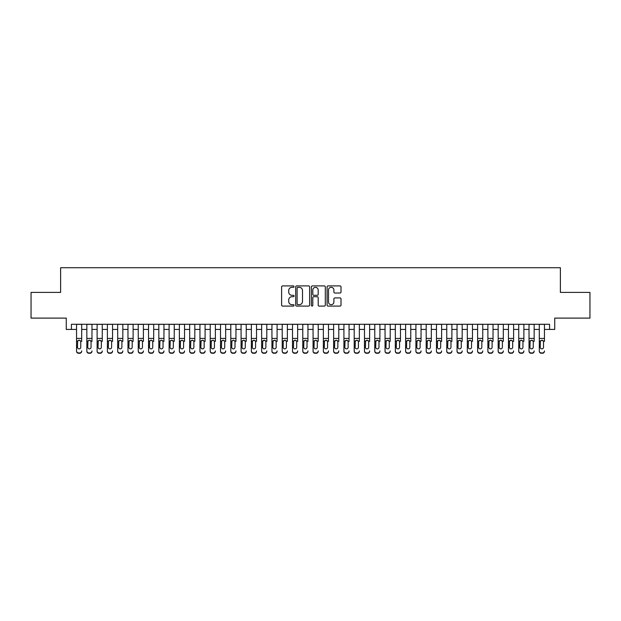 <?xml version="1.0" encoding="UTF-8"?>
<svg xmlns="http://www.w3.org/2000/svg" width="621" height="621" viewBox="0 0 621 621"><rect width="100%" height="100%" fill="white"/><g stroke="black" fill="none" stroke-linecap="round" stroke-linejoin="round"><path stroke-width="0.93" d="M294.043 286.615A0.706 0.706 0 0 0 293.337 285.908L282.617 285.908A1.009 1.009 0 0 0 281.608 286.918L281.608 305.082A1.009 1.009 0 0 0 282.617 306.091L293.337 306.091A0.706 0.706 0 0 0 294.043 305.385A0.706 0.706 0 0 0 293.337 304.678L291.955 304.678A3.229 3.229 0 0 1 288.726 301.449L288.726 299.935A3.229 3.229 0 0 1 291.955 296.706L293.337 296.706A0.706 0.706 0 0 0 294.043 296A0.706 0.706 0 0 0 293.337 295.293L291.955 295.293A3.229 3.229 0 0 1 288.726 292.064L288.726 290.55A3.229 3.229 0 0 1 291.955 287.321L293.337 287.321A0.706 0.706 0 0 0 294.043 286.615M339.998 293.027A1.009 1.009 0 0 0 341.007 292.01L341.007 286.918A1.009 1.009 0 0 0 339.998 285.908L328.09 285.908A1.009 1.009 0 0 0 327.081 286.918L327.081 305.082A1.009 1.009 0 0 0 328.09 306.091L339.998 306.091A1.009 1.009 0 0 0 341.007 305.082L341.007 298.926A1.009 1.009 0 0 0 339.998 297.917L334.905 297.917A1.009 1.009 0 0 0 333.896 298.926L333.896 301.985A2.701 2.701 0 0 1 331.195 304.678A2.701 2.701 0 0 1 328.493 301.985L328.493 290.023A2.701 2.701 0 0 1 331.195 287.321A2.701 2.701 0 0 1 333.896 290.023L333.896 292.01A1.009 1.009 0 0 0 334.905 293.027L339.998 293.027M71.415 329.425L71.415 324.278L549.585 324.278L549.585 329.425L554.732 329.425L554.732 318.107L589.95 318.107L589.95 292.398L560.383 292.398L560.383 267.721L60.617 267.721L60.617 292.398L31.05 292.398L31.05 318.107L66.268 318.107L66.268 329.425L76.554 329.425M309.615 286.918A1.009 1.009 0 0 0 308.606 285.908L296.698 285.908A1.009 1.009 0 0 0 295.689 286.918L295.689 305.082A1.009 1.009 0 0 0 296.698 306.091L308.606 306.091A1.009 1.009 0 0 0 309.615 305.082L309.615 286.918M312.394 285.908L324.302 285.908A1.009 1.009 0 0 1 325.311 286.918L325.311 305.082A1.009 1.009 0 0 1 324.302 306.091L319.21 306.091A1.009 1.009 0 0 1 318.2 305.082L318.2 297.715A1.009 1.009 0 0 0 317.184 296.706L313.807 296.706A1.009 1.009 0 0 0 312.798 297.715L312.798 305.385A0.706 0.706 0 0 1 312.091 306.091A0.706 0.706 0 0 1 311.385 305.385L311.385 286.918A1.009 1.009 0 0 1 312.394 285.908M81.693 329.425L86.839 329.425M91.978 329.425L97.117 329.425M102.263 329.425L107.402 329.425M112.548 329.425L117.687 329.425M122.826 329.425L127.973 329.425M133.111 329.425L138.25 329.425M143.397 329.425L148.535 329.425M153.682 329.425L158.821 329.425M163.96 329.425L169.106 329.425M174.245 329.425L179.384 329.425M184.53 329.425L189.669 329.425M194.815 329.425L199.954 329.425M205.093 329.425L210.24 329.425M215.378 329.425L220.517 329.425M225.664 329.425L230.802 329.425M235.949 329.425L241.088 329.425M246.226 329.425L251.373 329.425M256.512 329.425L261.651 329.425M266.797 329.425L271.936 329.425M277.082 329.425L282.221 329.425M287.36 329.425L292.507 329.425M297.645 329.425L302.784 329.425M307.931 329.425L313.069 329.425M318.216 329.425L323.355 329.425M328.493 329.425L333.64 329.425M338.779 329.425L343.918 329.425M349.064 329.425L354.203 329.425M359.349 329.425L364.488 329.425M369.627 329.425L374.774 329.425M379.912 329.425L385.051 329.425M390.198 329.425L395.336 329.425M400.483 329.425L405.622 329.425M410.76 329.425L415.907 329.425M421.046 329.425L426.185 329.425M431.331 329.425L436.47 329.425M441.616 329.425L446.755 329.425M451.894 329.425L457.04 329.425M462.179 329.425L467.318 329.425M472.465 329.425L477.603 329.425M482.75 329.425L487.889 329.425M493.027 329.425L498.174 329.425M503.313 329.425L508.452 329.425M513.598 329.425L518.737 329.425M523.883 329.425L529.022 329.425M534.161 329.425L539.307 329.425M544.446 329.425L549.585 329.425M297.808 287.321A0.706 0.706 0 0 0 297.102 288.028L297.102 303.972A0.706 0.706 0 0 0 297.808 304.678L299.268 304.678A3.229 3.229 0 0 0 302.497 301.449L302.497 290.55A3.229 3.229 0 0 0 299.268 287.321L297.808 287.321M318.2 290.069A2.701 2.701 0 0 0 315.499 287.368A2.701 2.701 0 0 0 312.798 290.069L312.798 294.284A1.009 1.009 0 0 0 313.807 295.293L317.184 295.293A1.009 1.009 0 0 0 318.2 294.284L318.2 290.069M76.554 341.395L76.554 350.919A2.057 2.042 -0 0 0 78.611 352.953L79.635 352.953A2.057 2.042 -0 0 0 81.693 350.919L81.693 351.238A2.057 2.042 180 0 1 79.635 353.279L79.635 352.953M81.693 341.395L81.693 324.278M80.769 347.24L80.769 341.829L80.769 347.24A1.646 1.63 180 0 1 79.123 348.878A1.646 1.63 180 0 0 80.769 347.24M77.478 347.566L77.478 347.24A1.646 1.63 180 0 0 79.123 348.878M78.269 340.417L77.478 341.697M79.985 340.417L79.123 340.176L80.59 341.069L80.769 341.829M76.554 324.278L76.554 351.238A2.057 2.042 180 0 0 78.611 353.279L79.635 353.279M76.554 341.069L77.664 341.069L77.478 347.24M77.664 341.069L79.123 340.176M86.839 324.278L86.839 350.919A2.057 2.042 -0 0 0 88.896 352.953L89.921 352.953A2.057 2.042 -0 0 0 91.978 350.919L91.978 351.238A2.057 2.042 180 0 1 89.921 353.279L89.921 352.953M91.978 341.395L91.978 324.278M91.054 347.24L91.054 341.829L91.054 347.24A1.646 1.63 180 0 1 89.408 348.878A1.646 1.63 180 0 0 91.054 347.24M87.763 347.566L87.763 347.24A1.646 1.63 180 0 0 89.408 348.878M88.547 340.417L87.763 341.697M90.27 340.417L89.408 340.176L90.868 341.069L91.054 341.829M97.117 324.278L97.117 350.919A2.057 2.042 -0 0 0 99.174 352.953L100.206 352.953A2.057 2.042 -0 0 0 102.263 350.919L102.263 351.238A2.057 2.042 180 0 1 100.206 353.279L100.206 352.953M102.263 341.395L102.263 324.278M101.339 347.24L101.339 341.829L101.339 347.24A1.646 1.63 180 0 1 99.694 348.878A1.646 1.63 180 0 0 101.339 347.24M98.048 347.566L98.048 347.24A1.646 1.63 180 0 0 99.694 348.878M98.832 340.417L98.048 341.697M100.548 340.417L99.694 340.176L101.153 341.069L101.339 341.829M107.402 324.278L107.402 350.919A2.057 2.042 -0 0 0 109.459 352.953L110.491 352.953A2.057 2.042 -0 0 0 112.548 350.919L112.548 351.238A2.057 2.042 180 0 1 110.491 353.279L110.491 352.953M112.548 341.395L112.548 324.278M111.617 347.24L111.617 341.829L111.617 347.24A1.646 1.63 180 0 1 109.971 348.878A1.646 1.63 180 0 0 111.617 347.24M108.326 347.566L108.326 347.24A1.646 1.63 180 0 0 109.971 348.878M109.117 340.417L108.326 341.697M110.833 340.417L109.971 340.176L111.438 341.069L111.617 341.829M117.687 324.278L117.687 350.919A2.057 2.042 -0 0 0 119.744 352.953L120.769 352.953A2.057 2.042 -0 0 0 122.826 350.919L122.826 351.238A2.057 2.042 180 0 1 120.769 353.279L120.769 352.953M122.826 341.395L122.826 324.278M121.902 347.24L121.902 341.829L121.902 347.24A1.646 1.63 180 0 1 120.257 348.878A1.646 1.63 180 0 0 121.902 347.24M118.611 347.566L118.611 347.24A1.646 1.63 180 0 0 120.257 348.878M119.403 340.417L118.611 341.697M121.118 340.417L120.257 340.176L121.724 341.069L121.902 341.829M88.896 352.953L89.921 353.279M88.896 353.279A2.057 2.042 180 0 1 86.839 351.238L86.839 350.919M86.839 341.069L87.941 341.069L87.763 347.24M87.941 341.069L89.408 340.176M99.174 352.953L100.206 353.279M99.174 353.279A2.057 2.042 180 0 1 97.117 351.238L97.117 350.919M97.117 341.069L98.227 341.069L98.048 347.24M98.227 341.069L99.694 340.176M109.459 352.953L110.491 353.279M109.459 353.279A2.057 2.042 180 0 1 107.402 351.238L107.402 350.919M107.402 341.069L108.512 341.069L108.326 347.24M108.512 341.069L109.971 340.176M119.744 352.953L120.769 353.279M119.744 353.279A2.057 2.042 180 0 1 117.687 351.238L117.687 350.919M117.687 341.069L118.797 341.069L118.611 347.24M118.797 341.069L120.257 340.176M127.973 324.278L127.973 350.919A2.057 2.042 -0 0 0 130.03 352.953L131.054 352.953A2.057 2.042 -0 0 0 133.111 350.919L133.111 351.238A2.057 2.042 180 0 1 131.054 353.279L131.054 352.953M133.111 341.395L133.111 324.278M132.188 347.24L132.188 341.829L132.188 347.24A1.646 1.63 180 0 1 130.542 348.878A1.646 1.63 180 0 0 132.188 347.24M128.896 347.566L128.896 347.24A1.646 1.63 180 0 0 130.542 348.878M129.68 340.417L128.896 341.697M131.404 340.417L130.542 340.176L132.001 341.069L132.188 341.829M130.03 352.953L131.054 353.279M130.03 353.279A2.057 2.042 180 0 1 127.973 351.238L127.973 350.919M127.973 341.069L129.075 341.069L128.896 347.24M129.075 341.069L130.542 340.176M138.25 324.278L138.25 350.919A2.057 2.042 -0 0 0 140.307 352.953L141.34 352.953A2.057 2.042 -0 0 0 143.397 350.919L143.397 351.238A2.057 2.042 180 0 1 141.34 353.279L141.34 352.953M143.397 341.395L143.397 324.278M142.473 347.24L142.473 341.829L142.473 347.24A1.646 1.63 180 0 1 140.827 348.878A1.646 1.63 180 0 0 142.473 347.24M139.182 347.566L139.182 347.24A1.646 1.63 180 0 0 140.827 348.878M139.966 340.417L139.182 341.697M141.681 340.417L140.827 340.176L142.287 341.069L142.473 341.829M140.307 352.953L141.34 353.279M140.307 353.279A2.057 2.042 180 0 1 138.25 351.238L138.25 350.919M138.25 341.069L139.36 341.069L139.182 347.24M139.36 341.069L140.827 340.176M148.535 324.278L148.535 350.919A2.057 2.042 -0 0 0 150.593 352.953L151.625 352.953A2.057 2.042 -0 0 0 153.682 350.919L153.682 351.238A2.057 2.042 180 0 1 151.625 353.279L151.625 352.953M153.682 341.395L153.682 324.278M152.75 347.24L152.75 341.829L152.75 347.24A1.646 1.63 180 0 1 151.105 348.878A1.646 1.63 180 0 0 152.75 347.24M149.459 347.566L149.459 347.24A1.646 1.63 180 0 0 151.105 348.878M150.251 340.417L149.459 341.697M151.966 340.417L151.105 340.176L152.572 341.069L152.75 341.829M150.593 352.953L151.625 353.279M150.593 353.279A2.057 2.042 180 0 1 148.535 351.238L148.535 350.919M148.535 341.069L149.645 341.069L149.459 347.24M149.645 341.069L151.105 340.176M158.821 324.278L158.821 350.919A2.057 2.042 -0 0 0 160.878 352.953L161.902 352.953A2.057 2.042 -0 0 0 163.96 350.919L163.96 351.238A2.057 2.042 180 0 1 161.902 353.279L161.902 352.953M163.96 341.395L163.96 324.278M163.036 347.24L163.036 341.829L163.036 347.24A1.646 1.63 180 0 1 161.39 348.878A1.646 1.63 180 0 0 163.036 347.24M159.744 347.566L159.744 347.24A1.646 1.63 180 0 0 161.39 348.878M160.536 340.417L159.744 341.697M162.252 340.417L161.39 340.176L162.857 341.069L163.036 341.829M160.878 352.953L161.902 353.279M160.878 353.279A2.057 2.042 180 0 1 158.821 351.238L158.821 350.919M158.821 341.069L159.931 341.069L159.744 347.24M159.931 341.069L161.39 340.176M169.106 324.278L169.106 350.919A2.057 2.042 -0 0 0 171.163 352.953L172.188 352.953A2.057 2.042 -0 0 0 174.245 350.919L174.245 351.238A2.057 2.042 180 0 1 172.188 353.279L172.188 352.953M174.245 341.395L174.245 324.278M173.321 347.24L173.321 341.829L173.321 347.24A1.646 1.63 180 0 1 171.675 348.878A1.646 1.63 180 0 0 173.321 347.24M170.03 347.566L170.03 347.24A1.646 1.63 180 0 0 171.675 348.878M170.814 340.417L170.03 341.697M172.537 340.417L171.675 340.176L173.135 341.069L173.321 341.829M171.163 352.953L172.188 353.279M171.163 353.279A2.057 2.042 180 0 1 169.106 351.238L169.106 350.919M169.106 341.069L170.208 341.069L170.03 347.24M170.208 341.069L171.675 340.176M179.384 324.278L179.384 350.919A2.057 2.042 -0 0 0 181.441 352.953L182.473 352.953A2.057 2.042 -0 0 0 184.53 350.919L184.53 351.238A2.057 2.042 180 0 1 182.473 353.279L182.473 352.953M184.53 341.395L184.53 324.278M183.606 347.24L183.606 341.829L183.606 347.24A1.646 1.63 180 0 1 181.961 348.878A1.646 1.63 180 0 0 183.606 347.24M180.315 347.566L180.315 347.24A1.646 1.63 180 0 0 181.961 348.878M181.099 340.417L180.315 341.697M182.815 340.417L181.961 340.176L183.42 341.069L183.606 341.829M181.441 352.953L182.473 353.279M181.441 353.279A2.057 2.042 180 0 1 179.384 351.238L179.384 350.919M179.384 341.069L180.494 341.069L180.315 347.24M180.494 341.069L181.961 340.176M189.669 324.278L189.669 350.919A2.057 2.042 -0 0 0 191.726 352.953L192.758 352.953A2.057 2.042 -0 0 0 194.815 350.919L194.815 351.238A2.057 2.042 180 0 1 192.758 353.279L192.758 352.953M194.815 341.395L194.815 324.278M193.884 347.24L193.884 341.829L193.884 347.24A1.646 1.63 180 0 1 192.238 348.878A1.646 1.63 180 0 0 193.884 347.24M190.593 347.566L190.593 347.24A1.646 1.63 180 0 0 192.238 348.878M191.384 340.417L190.593 341.697M193.1 340.417L192.238 340.176L193.705 341.069L193.884 341.829M191.726 352.953L192.758 353.279M191.726 353.279A2.057 2.042 180 0 1 189.669 351.238L189.669 350.919M189.669 341.069L190.779 341.069L190.593 347.24M190.779 341.069L192.238 340.176M199.954 324.278L199.954 350.919A2.057 2.042 -0 0 0 202.011 352.953L203.036 352.953A2.057 2.042 -0 0 0 205.093 350.919L205.093 351.238A2.057 2.042 180 0 1 203.036 353.279L203.036 352.953M205.093 341.395L205.093 324.278M204.169 347.24L204.169 341.829L204.169 347.24A1.646 1.63 180 0 1 202.524 348.878A1.646 1.63 180 0 0 204.169 347.24M200.878 347.566L200.878 347.24A1.646 1.63 180 0 0 202.524 348.878M201.67 340.417L200.878 341.697M203.385 340.417L202.524 340.176L203.991 341.069L204.169 341.829M202.011 352.953L203.036 353.279M202.011 353.279A2.057 2.042 180 0 1 199.954 351.238L199.954 350.919M199.954 341.069L201.064 341.069L200.878 347.24M201.064 341.069L202.524 340.176M210.24 324.278L210.24 350.919A2.057 2.042 -0 0 0 212.297 352.953L213.321 352.953A2.057 2.042 -0 0 0 215.378 350.919L215.378 351.238A2.057 2.042 180 0 1 213.321 353.279L213.321 352.953M215.378 341.395L215.378 324.278M214.455 347.24L214.455 341.829L214.455 347.24A1.646 1.63 180 0 1 212.809 348.878A1.646 1.63 180 0 0 214.455 347.24M211.163 347.566L211.163 347.24A1.646 1.63 180 0 0 212.809 348.878M211.947 340.417L211.163 341.697M213.671 340.417L212.809 340.176L214.268 341.069L214.455 341.829M212.297 352.953L213.321 353.279M212.297 353.279A2.057 2.042 180 0 1 210.24 351.238L210.24 350.919M210.24 341.069L211.342 341.069L211.163 347.24M211.342 341.069L212.809 340.176M220.517 324.278L220.517 350.919A2.057 2.042 -0 0 0 222.574 352.953L223.607 352.953A2.057 2.042 -0 0 0 225.664 350.919L225.664 351.238A2.057 2.042 180 0 1 223.607 353.279L223.607 352.953M225.664 341.395L225.664 324.278M224.74 347.24L224.74 341.829L224.74 347.24A1.646 1.63 180 0 1 223.094 348.878A1.646 1.63 180 0 0 224.74 347.24M221.449 347.566L221.449 347.24A1.646 1.63 180 0 0 223.094 348.878M222.233 340.417L221.449 341.697M223.948 340.417L223.094 340.176L224.554 341.069L224.74 341.829M222.574 352.953L223.607 353.279M222.574 353.279A2.057 2.042 180 0 1 220.517 351.238L220.517 350.919M220.517 341.069L221.627 341.069L221.449 347.24M221.627 341.069L223.094 340.176M230.802 324.278L230.802 350.919A2.057 2.042 -0 0 0 232.859 352.953L233.892 352.953A2.057 2.042 -0 0 0 235.949 350.919L235.949 351.238A2.057 2.042 180 0 1 233.892 353.279L233.892 352.953M235.949 341.395L235.949 324.278M235.017 347.24L235.017 341.829L235.017 347.24A1.646 1.63 180 0 1 233.372 348.878A1.646 1.63 180 0 0 235.017 347.24M231.726 347.566L231.726 347.24A1.646 1.63 180 0 0 233.372 348.878M232.518 340.417L231.726 341.697M234.233 340.417L233.372 340.176L234.839 341.069L235.017 341.829M232.859 352.953L233.892 353.279M232.859 353.279A2.057 2.042 180 0 1 230.802 351.238L230.802 350.919M230.802 341.069L231.912 341.069L231.726 347.24M231.912 341.069L233.372 340.176M241.088 324.278L241.088 350.919A2.057 2.042 -0 0 0 243.145 352.953L244.169 352.953A2.057 2.042 -0 0 0 246.226 350.919L246.226 351.238A2.057 2.042 180 0 1 244.169 353.279L244.169 352.953M246.226 341.395L246.226 324.278M245.303 347.24L245.303 341.829L245.303 347.24A1.646 1.63 180 0 1 243.657 348.878A1.646 1.63 180 0 0 245.303 347.24M242.011 347.566L242.011 347.24A1.646 1.63 180 0 0 243.657 348.878M242.803 340.417L242.011 341.697M244.519 340.417L243.657 340.176L245.124 341.069L245.303 341.829M243.145 352.953L244.169 353.279M243.145 353.279A2.057 2.042 180 0 1 241.088 351.238L241.088 350.919M241.088 341.069L242.198 341.069L242.011 347.24M242.198 341.069L243.657 340.176M251.373 324.278L251.373 350.919A2.057 2.042 -0 0 0 253.43 352.953L254.455 352.953A2.057 2.042 -0 0 0 256.512 350.919L256.512 351.238A2.057 2.042 180 0 1 254.455 353.279L254.455 352.953M256.512 341.395L256.512 324.278M255.588 347.24L255.588 341.829L255.588 347.24A1.646 1.63 180 0 1 253.942 348.878A1.646 1.63 180 0 0 255.588 347.24M252.297 347.566L252.297 347.24A1.646 1.63 180 0 0 253.942 348.878M253.081 340.417L252.297 341.697M254.796 340.417L253.942 340.176L255.402 341.069L255.588 341.829M253.43 352.953L254.455 353.279M253.43 353.279A2.057 2.042 180 0 1 251.373 351.238L251.373 350.919M251.373 341.069L252.475 341.069L252.297 347.24M252.475 341.069L253.942 340.176M261.651 324.278L261.651 350.919A2.057 2.042 -0 0 0 263.708 352.953L264.74 352.953A2.057 2.042 -0 0 0 266.797 350.919L266.797 351.238A2.057 2.042 180 0 1 264.74 353.279L264.74 352.953M266.797 341.395L266.797 324.278M265.873 347.24L265.873 341.829L265.873 347.24A1.646 1.63 180 0 1 264.228 348.878A1.646 1.63 180 0 0 265.873 347.24M262.582 347.566L262.582 347.24A1.646 1.63 180 0 0 264.228 348.878M263.366 340.417L262.582 341.697M265.082 340.417L264.228 340.176L265.687 341.069L265.873 341.829M263.708 352.953L264.74 353.279M263.708 353.279A2.057 2.042 180 0 1 261.651 351.238L261.651 350.919M261.651 341.069L262.761 341.069L262.582 347.24M262.761 341.069L264.228 340.176M271.936 324.278L271.936 350.919A2.057 2.042 -0 0 0 273.993 352.953L275.025 352.953A2.057 2.042 -0 0 0 277.082 350.919L277.082 351.238A2.057 2.042 180 0 1 275.025 353.279L275.025 352.953M277.082 341.395L277.082 324.278M276.151 347.24L276.151 341.829L276.151 347.24A1.646 1.63 180 0 1 274.505 348.878A1.646 1.63 180 0 0 276.151 347.24M272.86 347.566L272.86 347.24A1.646 1.63 180 0 0 274.505 348.878M273.651 340.417L272.86 341.697M275.367 340.417L274.505 340.176L275.972 341.069L276.151 341.829M273.993 352.953L275.025 353.279M273.993 353.279A2.057 2.042 180 0 1 271.936 351.238L271.936 350.919M271.936 341.069L273.046 341.069L272.86 347.24M273.046 341.069L274.505 340.176M282.221 324.278L282.221 350.919A2.057 2.042 -0 0 0 284.278 352.953L285.303 352.953A2.057 2.042 -0 0 0 287.36 350.919L287.36 351.238A2.057 2.042 180 0 1 285.303 353.279L285.303 352.953M287.36 341.395L287.36 324.278M286.436 347.24L286.436 341.829L286.436 347.24A1.646 1.63 180 0 1 284.791 348.878A1.646 1.63 180 0 0 286.436 347.24M283.145 347.566L283.145 347.24A1.646 1.63 180 0 0 284.791 348.878M283.937 340.417L283.145 341.697M285.652 340.417L284.791 340.176L286.258 341.069L286.436 341.829M284.278 352.953L285.303 353.279M284.278 353.279A2.057 2.042 180 0 1 282.221 351.238L282.221 350.919M282.221 341.069L283.331 341.069L283.145 347.24M283.331 341.069L284.791 340.176M292.507 324.278L292.507 350.919A2.057 2.042 -0 0 0 294.564 352.953L295.588 352.953A2.057 2.042 -0 0 0 297.645 350.919L297.645 351.238A2.057 2.042 180 0 1 295.588 353.279L295.588 352.953M297.645 341.395L297.645 324.278M296.722 347.24L296.722 341.829L296.722 347.24A1.646 1.63 180 0 1 295.076 348.878A1.646 1.63 180 0 0 296.722 347.24M293.43 347.566L293.43 347.24A1.646 1.63 180 0 0 295.076 348.878M294.214 340.417L293.43 341.697M295.93 340.417L295.076 340.176L296.535 341.069L296.722 341.829M294.564 352.953L295.588 353.279M294.564 353.279A2.057 2.042 180 0 1 292.507 351.238L292.507 350.919M292.507 341.069L293.609 341.069L293.43 347.24M293.609 341.069L295.076 340.176M302.784 324.278L302.784 350.919A2.057 2.042 -0 0 0 304.841 352.953L305.874 352.953A2.057 2.042 -0 0 0 307.931 350.919L307.931 351.238A2.057 2.042 180 0 1 305.874 353.279L305.874 352.953M307.931 341.395L307.931 324.278M307.007 347.24L307.007 341.829L307.007 347.24A1.646 1.63 180 0 1 305.361 348.878A1.646 1.63 180 0 0 307.007 347.24M303.716 347.566L303.716 347.24A1.646 1.63 180 0 0 305.361 348.878M304.5 340.417L303.716 341.697M306.215 340.417L305.361 340.176L306.821 341.069L307.007 341.829M304.841 352.953L305.874 353.279M304.841 353.279A2.057 2.042 180 0 1 302.784 351.238L302.784 350.919M302.784 341.069L303.894 341.069L303.716 347.24M303.894 341.069L305.361 340.176M313.069 324.278L313.069 350.919A2.057 2.042 -0 0 0 315.126 352.953L316.159 352.953A2.057 2.042 -0 0 0 318.216 350.919L318.216 351.238A2.057 2.042 180 0 1 316.159 353.279L316.159 352.953M318.216 341.395L318.216 324.278M317.284 347.24L317.284 341.829L317.284 347.24A1.646 1.63 180 0 1 315.639 348.878A1.646 1.63 180 0 0 317.284 347.24M313.993 347.566L313.993 347.24A1.646 1.63 180 0 0 315.639 348.878M314.785 340.417L313.993 341.697M316.5 340.417L315.639 340.176L317.106 341.069L317.284 341.829M315.126 352.953L316.159 353.279M315.126 353.279A2.057 2.042 180 0 1 313.069 351.238L313.069 350.919M313.069 341.069L314.179 341.069L313.993 347.24M314.179 341.069L315.639 340.176M323.355 324.278L323.355 350.919A2.057 2.042 -0 0 0 325.412 352.953L326.436 352.953A2.057 2.042 -0 0 0 328.493 350.919L328.493 351.238A2.057 2.042 180 0 1 326.436 353.279L326.436 352.953M328.493 341.395L328.493 324.278M327.57 347.24L327.57 341.829L327.57 347.24A1.646 1.63 180 0 1 325.924 348.878A1.646 1.63 180 0 0 327.57 347.24M324.278 347.566L324.278 347.24A1.646 1.63 180 0 0 325.924 348.878M325.07 340.417L324.278 341.697M326.786 340.417L325.924 340.176L327.391 341.069L327.57 341.829M325.412 352.953L326.436 353.279M325.412 353.279A2.057 2.042 180 0 1 323.355 351.238L323.355 350.919M323.355 341.069L324.465 341.069L324.278 347.24M324.465 341.069L325.924 340.176M333.64 324.278L333.64 350.919A2.057 2.042 -0 0 0 335.697 352.953L336.722 352.953A2.057 2.042 -0 0 0 338.779 350.919L338.779 351.238A2.057 2.042 180 0 1 336.722 353.279L336.722 352.953M338.779 341.395L338.779 324.278M337.855 347.24L337.855 341.829L337.855 347.24A1.646 1.63 180 0 1 336.209 348.878A1.646 1.63 180 0 0 337.855 347.24M334.564 347.566L334.564 347.24A1.646 1.63 180 0 0 336.209 348.878M335.348 340.417L334.564 341.697M337.063 340.417L336.209 340.176L337.669 341.069L337.855 341.829M335.697 352.953L336.722 353.279M335.697 353.279A2.057 2.042 180 0 1 333.64 351.238L333.64 350.919M333.64 341.069L334.742 341.069L334.564 347.24M334.742 341.069L336.209 340.176M343.918 324.278L343.918 350.919A2.057 2.042 -0 0 0 345.975 352.953L347.007 352.953A2.057 2.042 -0 0 0 349.064 350.919L349.064 351.238A2.057 2.042 180 0 1 347.007 353.279L347.007 352.953M349.064 341.395L349.064 324.278M348.14 347.24L348.14 341.829L348.14 347.24A1.646 1.63 180 0 1 346.495 348.878A1.646 1.63 180 0 0 348.14 347.24M344.849 347.566L344.849 347.24A1.646 1.63 180 0 0 346.495 348.878M345.633 340.417L344.849 341.697M347.349 340.417L346.495 340.176L347.954 341.069L348.14 341.829M345.975 352.953L347.007 353.279M345.975 353.279A2.057 2.042 180 0 1 343.918 351.238L343.918 350.919M343.918 341.069L345.028 341.069L344.849 347.24M345.028 341.069L346.495 340.176M354.203 324.278L354.203 350.919A2.057 2.042 -0 0 0 356.26 352.953L357.292 352.953A2.057 2.042 -0 0 0 359.349 350.919L359.349 351.238A2.057 2.042 180 0 1 357.292 353.279L357.292 352.953M359.349 341.395L359.349 324.278M358.418 347.24L358.418 341.829L358.418 347.24A1.646 1.63 180 0 1 356.772 348.878A1.646 1.63 180 0 0 358.418 347.24M355.127 347.566L355.127 347.24A1.646 1.63 180 0 0 356.772 348.878M355.918 340.417L355.127 341.697M357.634 340.417L356.772 340.176L358.239 341.069L358.418 341.829M356.26 352.953L357.292 353.279M356.26 353.279A2.057 2.042 180 0 1 354.203 351.238L354.203 350.919M354.203 341.069L355.313 341.069L355.127 347.24M355.313 341.069L356.772 340.176M364.488 324.278L364.488 350.919A2.057 2.042 -0 0 0 366.545 352.953L367.57 352.953A2.057 2.042 -0 0 0 369.627 350.919L369.627 351.238A2.057 2.042 180 0 1 367.57 353.279L367.57 352.953M369.627 341.395L369.627 324.278M368.703 347.24L368.703 341.829L368.703 347.24A1.646 1.63 180 0 1 367.058 348.878A1.646 1.63 180 0 0 368.703 347.24M365.412 347.566L365.412 347.24A1.646 1.63 180 0 0 367.058 348.878M366.204 340.417L365.412 341.697M367.919 340.417L367.058 340.176L368.525 341.069L368.703 341.829M366.545 352.953L367.57 353.279M366.545 353.279A2.057 2.042 180 0 1 364.488 351.238L364.488 350.919M364.488 341.069L365.598 341.069L365.412 347.24M365.598 341.069L367.058 340.176M374.774 324.278L374.774 350.919A2.057 2.042 -0 0 0 376.831 352.953L377.855 352.953A2.057 2.042 -0 0 0 379.912 350.919L379.912 351.238A2.057 2.042 180 0 1 377.855 353.279L377.855 352.953M379.912 341.395L379.912 324.278M378.989 347.24L378.989 341.829L378.989 347.24A1.646 1.63 180 0 1 377.343 348.878A1.646 1.63 180 0 0 378.989 347.24M375.697 347.566L375.697 347.24A1.646 1.63 180 0 0 377.343 348.878M376.481 340.417L375.697 341.697M378.197 340.417L377.343 340.176L378.802 341.069L378.989 341.829M376.831 352.953L377.855 353.279M376.831 353.279A2.057 2.042 180 0 1 374.774 351.238L374.774 350.919M374.774 341.069L375.876 341.069L375.697 347.24M375.876 341.069L377.343 340.176M385.051 324.278L385.051 350.919A2.057 2.042 -0 0 0 387.108 352.953L388.141 352.953A2.057 2.042 -0 0 0 390.198 350.919L390.198 351.238A2.057 2.042 180 0 1 388.141 353.279L388.141 352.953M390.198 341.395L390.198 324.278M389.274 347.24L389.274 341.829L389.274 347.24A1.646 1.63 180 0 1 387.628 348.878A1.646 1.63 180 0 0 389.274 347.24M385.983 347.566L385.983 347.24A1.646 1.63 180 0 0 387.628 348.878M386.767 340.417L385.983 341.697M388.482 340.417L387.628 340.176L389.088 341.069L389.274 341.829M387.108 352.953L388.141 353.279M387.108 353.279A2.057 2.042 180 0 1 385.051 351.238L385.051 350.919M385.051 341.069L386.161 341.069L385.983 347.24M386.161 341.069L387.628 340.176M395.336 324.278L395.336 350.919A2.057 2.042 -0 0 0 397.393 352.953L398.426 352.953A2.057 2.042 -0 0 0 400.483 350.919L400.483 351.238A2.057 2.042 180 0 1 398.426 353.279L398.426 352.953M400.483 341.395L400.483 324.278M399.551 347.24L399.551 341.829L399.551 347.24A1.646 1.63 180 0 1 397.906 348.878A1.646 1.63 180 0 0 399.551 347.24M396.26 347.566L396.26 347.24A1.646 1.63 180 0 0 397.906 348.878M397.052 340.417L396.26 341.697M398.767 340.417L397.906 340.176L399.373 341.069L399.551 341.829M397.393 352.953L398.426 353.279M397.393 353.279A2.057 2.042 180 0 1 395.336 351.238L395.336 350.919M395.336 341.069L396.446 341.069L396.26 347.24M396.446 341.069L397.906 340.176M405.622 324.278L405.622 350.919A2.057 2.042 -0 0 0 407.679 352.953L408.703 352.953A2.057 2.042 -0 0 0 410.76 350.919L410.76 351.238A2.057 2.042 180 0 1 408.703 353.279L408.703 352.953M410.76 341.395L410.76 324.278M409.837 347.24L409.837 341.829L409.837 347.24A1.646 1.63 180 0 1 408.191 348.878A1.646 1.63 180 0 0 409.837 347.24M406.545 347.566L406.545 347.24A1.646 1.63 180 0 0 408.191 348.878M407.337 340.417L406.545 341.697M409.053 340.417L408.191 340.176L409.658 341.069L409.837 341.829M407.679 352.953L408.703 353.279M407.679 353.279A2.057 2.042 180 0 1 405.622 351.238L405.622 350.919M405.622 341.069L406.732 341.069L406.545 347.24M406.732 341.069L408.191 340.176M415.907 324.278L415.907 350.919A2.057 2.042 -0 0 0 417.964 352.953L418.989 352.953A2.057 2.042 -0 0 0 421.046 350.919L421.046 351.238A2.057 2.042 180 0 1 418.989 353.279L418.989 352.953M421.046 341.395L421.046 324.278M420.122 347.24L420.122 341.829L420.122 347.24A1.646 1.63 180 0 1 418.476 348.878A1.646 1.63 180 0 0 420.122 347.24M416.831 347.566L416.831 347.24A1.646 1.63 180 0 0 418.476 348.878M417.615 340.417L416.831 341.697M419.33 340.417L418.476 340.176L419.936 341.069L420.122 341.829M417.964 352.953L418.989 353.279M417.964 353.279A2.057 2.042 180 0 1 415.907 351.238L415.907 350.919M415.907 341.069L417.009 341.069L416.831 347.24M417.009 341.069L418.476 340.176M426.185 324.278L426.185 350.919A2.057 2.042 -0 0 0 428.242 352.953L429.274 352.953A2.057 2.042 -0 0 0 431.331 350.919L431.331 351.238A2.057 2.042 180 0 1 429.274 353.279L429.274 352.953M431.331 341.395L431.331 324.278M430.407 347.24L430.407 341.829L430.407 347.24A1.646 1.63 180 0 1 428.762 348.878A1.646 1.63 180 0 0 430.407 347.24M427.116 347.566L427.116 347.24A1.646 1.63 180 0 0 428.762 348.878M427.9 340.417L427.116 341.697M429.616 340.417L428.762 340.176L430.221 341.069L430.407 341.829M428.242 352.953L429.274 353.279M428.242 353.279A2.057 2.042 180 0 1 426.185 351.238L426.185 350.919M426.185 341.069L427.295 341.069L427.116 347.24M427.295 341.069L428.762 340.176M436.47 324.278L436.47 350.919A2.057 2.042 -0 0 0 438.527 352.953L439.559 352.953A2.057 2.042 -0 0 0 441.616 350.919L441.616 351.238A2.057 2.042 180 0 1 439.559 353.279L439.559 352.953M441.616 341.395L441.616 324.278M440.685 347.24L440.685 341.829L440.685 347.24A1.646 1.63 180 0 1 439.039 348.878A1.646 1.63 180 0 0 440.685 347.24M437.394 347.566L437.394 347.24A1.646 1.63 180 0 0 439.039 348.878M438.185 340.417L437.394 341.697M439.901 340.417L439.039 340.176L440.506 341.069L440.685 341.829M438.527 352.953L439.559 353.279M438.527 353.279A2.057 2.042 180 0 1 436.47 351.238L436.47 350.919M436.47 341.069L437.58 341.069L437.394 347.24M437.58 341.069L439.039 340.176M446.755 324.278L446.755 350.919A2.057 2.042 -0 0 0 448.812 352.953L449.837 352.953A2.057 2.042 -0 0 0 451.894 350.919L451.894 351.238A2.057 2.042 180 0 1 449.837 353.279L449.837 352.953M451.894 341.395L451.894 324.278M450.97 347.24L450.97 341.829L450.97 347.24A1.646 1.63 180 0 1 449.325 348.878A1.646 1.63 180 0 0 450.97 347.24M447.679 347.566L447.679 347.24A1.646 1.63 180 0 0 449.325 348.878M448.463 340.417L447.679 341.697M450.186 340.417L449.325 340.176L450.792 341.069L450.97 341.829M448.812 352.953L449.837 353.279M448.812 353.279A2.057 2.042 180 0 1 446.755 351.238L446.755 350.919M446.755 341.069L447.865 341.069L447.679 347.24M447.865 341.069L449.325 340.176M457.04 324.278L457.04 350.919A2.057 2.042 -0 0 0 459.098 352.953L460.122 352.953A2.057 2.042 -0 0 0 462.179 350.919L462.179 351.238A2.057 2.042 180 0 1 460.122 353.279L460.122 352.953M462.179 341.395L462.179 324.278M461.256 347.24L461.256 341.829L461.256 347.24A1.646 1.63 180 0 1 459.61 348.878A1.646 1.63 180 0 0 461.256 347.24M457.964 347.566L457.964 347.24A1.646 1.63 180 0 0 459.61 348.878M458.748 340.417L457.964 341.697M460.464 340.417L459.61 340.176L461.069 341.069L461.256 341.829M459.098 352.953L460.122 353.279M459.098 353.279A2.057 2.042 180 0 1 457.04 351.238L457.04 350.919M457.04 341.069L458.143 341.069L457.964 347.24M458.143 341.069L459.61 340.176M467.318 324.278L467.318 350.919A2.057 2.042 -0 0 0 469.375 352.953L470.407 352.953A2.057 2.042 -0 0 0 472.465 350.919L472.465 351.238A2.057 2.042 180 0 1 470.407 353.279L470.407 352.953M472.465 341.395L472.465 324.278M471.541 347.24L471.541 341.829L471.541 347.24A1.646 1.63 180 0 1 469.895 348.878A1.646 1.63 180 0 0 471.541 347.24M468.25 347.566L468.25 347.24A1.646 1.63 180 0 0 469.895 348.878M469.034 340.417L468.25 341.697M470.749 340.417L469.895 340.176L471.355 341.069L471.541 341.829M469.375 352.953L470.407 353.279M469.375 353.279A2.057 2.042 180 0 1 467.318 351.238L467.318 350.919M467.318 341.069L468.428 341.069L468.25 347.24M468.428 341.069L469.895 340.176M477.603 324.278L477.603 350.919A2.057 2.042 -0 0 0 479.66 352.953L480.693 352.953A2.057 2.042 -0 0 0 482.75 350.919L482.75 351.238A2.057 2.042 180 0 1 480.693 353.279L480.693 352.953M482.75 341.395L482.75 324.278M481.818 347.24L481.818 341.829L481.818 347.24A1.646 1.63 180 0 1 480.173 348.878A1.646 1.63 180 0 0 481.818 347.24M478.527 347.566L478.527 347.24A1.646 1.63 180 0 0 480.173 348.878M479.319 340.417L478.527 341.697M481.034 340.417L480.173 340.176L481.64 341.069L481.818 341.829M479.66 352.953L480.693 353.279M479.66 353.279A2.057 2.042 180 0 1 477.603 351.238L477.603 350.919M477.603 341.069L478.713 341.069L478.527 347.24M478.713 341.069L480.173 340.176M487.889 324.278L487.889 350.919A2.057 2.042 -0 0 0 489.946 352.953L490.97 352.953A2.057 2.042 -0 0 0 493.027 350.919L493.027 351.238A2.057 2.042 180 0 1 490.97 353.279L490.97 352.953M493.027 341.395L493.027 324.278M492.104 347.24L492.104 341.829L492.104 347.24A1.646 1.63 180 0 1 490.458 348.878A1.646 1.63 180 0 0 492.104 347.24M488.812 347.566L488.812 347.24A1.646 1.63 180 0 0 490.458 348.878M489.596 340.417L488.812 341.697M491.32 340.417L490.458 340.176L491.925 341.069L492.104 341.829M489.946 352.953L490.97 353.279M489.946 353.279A2.057 2.042 180 0 1 487.889 351.238L487.889 350.919M487.889 341.069L488.999 341.069L488.812 347.24M488.999 341.069L490.458 340.176M498.174 324.278L498.174 350.919A2.057 2.042 -0 0 0 500.231 352.953L501.256 352.953A2.057 2.042 -0 0 0 503.313 350.919L503.313 351.238A2.057 2.042 180 0 1 501.256 353.279L501.256 352.953M503.313 341.395L503.313 324.278M502.389 347.24L502.389 341.829L502.389 347.24A1.646 1.63 180 0 1 500.743 348.878A1.646 1.63 180 0 0 502.389 347.24M499.098 347.566L499.098 347.24A1.646 1.63 180 0 0 500.743 348.878M499.882 340.417L499.098 341.697M501.597 340.417L500.743 340.176L502.203 341.069L502.389 341.829M500.231 352.953L501.256 353.279M500.231 353.279A2.057 2.042 180 0 1 498.174 351.238L498.174 350.919M498.174 341.069L499.276 341.069L499.098 347.24M499.276 341.069L500.743 340.176M508.452 324.278L508.452 350.919A2.057 2.042 -0 0 0 510.509 352.953L511.541 352.953A2.057 2.042 -0 0 0 513.598 350.919L513.598 351.238A2.057 2.042 180 0 1 511.541 353.279L511.541 352.953M513.598 341.395L513.598 324.278M512.674 347.24L512.674 341.829L512.674 347.24A1.646 1.63 180 0 1 511.029 348.878A1.646 1.63 180 0 0 512.674 347.24M509.383 347.566L509.383 347.24A1.646 1.63 180 0 0 511.029 348.878M510.167 340.417L509.383 341.697M511.883 340.417L511.029 340.176L512.488 341.069L512.674 341.829M510.509 352.953L511.541 353.279M510.509 353.279A2.057 2.042 180 0 1 508.452 351.238L508.452 350.919M508.452 341.069L509.562 341.069L509.383 347.24M509.562 341.069L511.029 340.176M518.737 324.278L518.737 350.919A2.057 2.042 -0 0 0 520.794 352.953L521.826 352.953A2.057 2.042 -0 0 0 523.883 350.919L523.883 351.238A2.057 2.042 180 0 1 521.826 353.279L521.826 352.953M523.883 341.395L523.883 324.278M522.952 347.24L522.952 341.829L522.952 347.24A1.646 1.63 180 0 1 521.306 348.878A1.646 1.63 180 0 0 522.952 347.24M519.661 347.566L519.661 347.24A1.646 1.63 180 0 0 521.306 348.878M520.452 340.417L519.661 341.697M522.168 340.417L521.306 340.176L522.773 341.069L522.952 341.829M520.794 352.953L521.826 353.279M520.794 353.279A2.057 2.042 180 0 1 518.737 351.238L518.737 350.919M518.737 341.069L519.847 341.069L519.661 347.24M519.847 341.069L521.306 340.176M529.022 324.278L529.022 350.919A2.057 2.042 -0 0 0 531.079 352.953L532.104 352.953A2.057 2.042 -0 0 0 534.161 350.919L534.161 351.238A2.057 2.042 180 0 1 532.104 353.279L532.104 352.953M534.161 341.395L534.161 324.278M533.237 347.24L533.237 341.829L533.237 347.24A1.646 1.63 180 0 1 531.592 348.878A1.646 1.63 180 0 0 533.237 347.24M529.946 347.566L529.946 347.24A1.646 1.63 180 0 0 531.592 348.878M530.73 340.417L529.946 341.697M532.453 340.417L531.592 340.176L533.059 341.069L533.237 341.829M531.079 352.953L532.104 353.279M531.079 353.279A2.057 2.042 180 0 1 529.022 351.238L529.022 350.919M529.022 341.069L530.132 341.069L529.946 347.24M530.132 341.069L531.592 340.176M539.307 324.278L539.307 350.919A2.057 2.042 -0 0 0 541.365 352.953L542.389 352.953A2.057 2.042 -0 0 0 544.446 350.919L544.446 351.238A2.057 2.042 180 0 1 542.389 353.279L542.389 352.953M544.446 341.395L544.446 324.278M543.522 347.24L543.522 341.829L543.522 347.24A1.646 1.63 180 0 1 541.877 348.878A1.646 1.63 180 0 0 543.522 347.24M540.231 347.566L540.231 347.24A1.646 1.63 180 0 0 541.877 348.878M541.015 340.417L540.231 341.697M542.731 340.417L541.877 340.176L543.336 341.069L543.522 341.829M541.365 352.953L542.389 353.279M541.365 353.279A2.057 2.042 180 0 1 539.307 351.238L539.307 350.919M539.307 341.069L540.41 341.069L540.231 347.24M540.41 341.069L541.877 340.176M80.59 341.069L81.693 341.069M76.554 338.414L81.693 338.414M76.554 324.356L81.693 324.356M90.868 341.069L91.978 341.069M86.839 338.414L91.978 338.414M86.839 324.356L91.978 324.356M101.153 341.069L102.263 341.069M97.117 338.414L102.263 338.414M97.117 324.356L102.263 324.356M111.438 341.069L112.548 341.069M107.402 338.414L112.548 338.414M107.402 324.356L112.548 324.356M121.724 341.069L122.826 341.069M117.687 338.414L122.826 338.414M117.687 324.356L122.826 324.356M132.001 341.069L133.111 341.069M127.973 338.414L133.111 338.414M127.973 324.356L133.111 324.356M142.287 341.069L143.397 341.069M138.25 338.414L143.397 338.414M138.25 324.356L143.397 324.356M152.572 341.069L153.682 341.069M148.535 338.414L153.682 338.414M148.535 324.356L153.682 324.356M162.857 341.069L163.96 341.069M158.821 338.414L163.96 338.414M158.821 324.356L163.96 324.356M173.135 341.069L174.245 341.069M169.106 338.414L174.245 338.414M169.106 324.356L174.245 324.356M183.42 341.069L184.53 341.069M179.384 338.414L184.53 338.414M179.384 324.356L184.53 324.356M193.705 341.069L194.815 341.069M189.669 338.414L194.815 338.414M189.669 324.356L194.815 324.356M203.991 341.069L205.093 341.069M199.954 338.414L205.093 338.414M199.954 324.356L205.093 324.356M214.268 341.069L215.378 341.069M210.24 338.414L215.378 338.414M210.24 324.356L215.378 324.356M224.554 341.069L225.664 341.069M220.517 338.414L225.664 338.414M220.517 324.356L225.664 324.356M234.839 341.069L235.949 341.069M230.802 338.414L235.949 338.414M230.802 324.356L235.949 324.356M245.124 341.069L246.226 341.069M241.088 338.414L246.226 338.414M241.088 324.356L246.226 324.356M255.402 341.069L256.512 341.069M251.373 338.414L256.512 338.414M251.373 324.356L256.512 324.356M265.687 341.069L266.797 341.069M261.651 338.414L266.797 338.414M261.651 324.356L266.797 324.356M275.972 341.069L277.082 341.069M271.936 338.414L277.082 338.414M271.936 324.356L277.082 324.356M286.258 341.069L287.36 341.069M282.221 338.414L287.36 338.414M282.221 324.356L287.36 324.356M296.535 341.069L297.645 341.069M292.507 338.414L297.645 338.414M292.507 324.356L297.645 324.356M306.821 341.069L307.931 341.069M302.784 338.414L307.931 338.414M302.784 324.356L307.931 324.356M317.106 341.069L318.216 341.069M313.069 338.414L318.216 338.414M313.069 324.356L318.216 324.356M327.391 341.069L328.493 341.069M323.355 338.414L328.493 338.414M323.355 324.356L328.493 324.356M337.669 341.069L338.779 341.069M333.64 338.414L338.779 338.414M333.64 324.356L338.779 324.356M347.954 341.069L349.064 341.069M343.918 338.414L349.064 338.414M343.918 324.356L349.064 324.356M358.239 341.069L359.349 341.069M354.203 338.414L359.349 338.414M354.203 324.356L359.349 324.356M368.525 341.069L369.627 341.069M364.488 338.414L369.627 338.414M364.488 324.356L369.627 324.356M378.802 341.069L379.912 341.069M374.774 338.414L379.912 338.414M374.774 324.356L379.912 324.356M389.088 341.069L390.198 341.069M385.051 338.414L390.198 338.414M385.051 324.356L390.198 324.356M399.373 341.069L400.483 341.069M395.336 338.414L400.483 338.414M395.336 324.356L400.483 324.356M409.658 341.069L410.76 341.069M405.622 338.414L410.76 338.414M405.622 324.356L410.76 324.356M419.936 341.069L421.046 341.069M415.907 338.414L421.046 338.414M415.907 324.356L421.046 324.356M430.221 341.069L431.331 341.069M426.185 338.414L431.331 338.414M426.185 324.356L431.331 324.356M440.506 341.069L441.616 341.069M436.47 338.414L441.616 338.414M436.47 324.356L441.616 324.356M450.792 341.069L451.894 341.069M446.755 338.414L451.894 338.414M446.755 324.356L451.894 324.356M461.069 341.069L462.179 341.069M457.04 338.414L462.179 338.414M457.04 324.356L462.179 324.356M471.355 341.069L472.465 341.069M467.318 338.414L472.465 338.414M467.318 324.356L472.465 324.356M481.64 341.069L482.75 341.069M477.603 338.414L482.75 338.414M477.603 324.356L482.75 324.356M491.925 341.069L493.027 341.069M487.889 338.414L493.027 338.414M487.889 324.356L493.027 324.356M502.203 341.069L503.313 341.069M498.174 338.414L503.313 338.414M498.174 324.356L503.313 324.356M512.488 341.069L513.598 341.069M508.452 338.414L513.598 338.414M508.452 324.356L513.598 324.356M522.773 341.069L523.883 341.069M518.737 338.414L523.883 338.414M518.737 324.356L523.883 324.356M533.059 341.069L534.161 341.069M529.022 338.414L534.161 338.414M529.022 324.356L534.161 324.356M543.336 341.069L544.446 341.069M539.307 338.414L544.446 338.414M539.307 324.356L544.446 324.356"/></g></svg>
